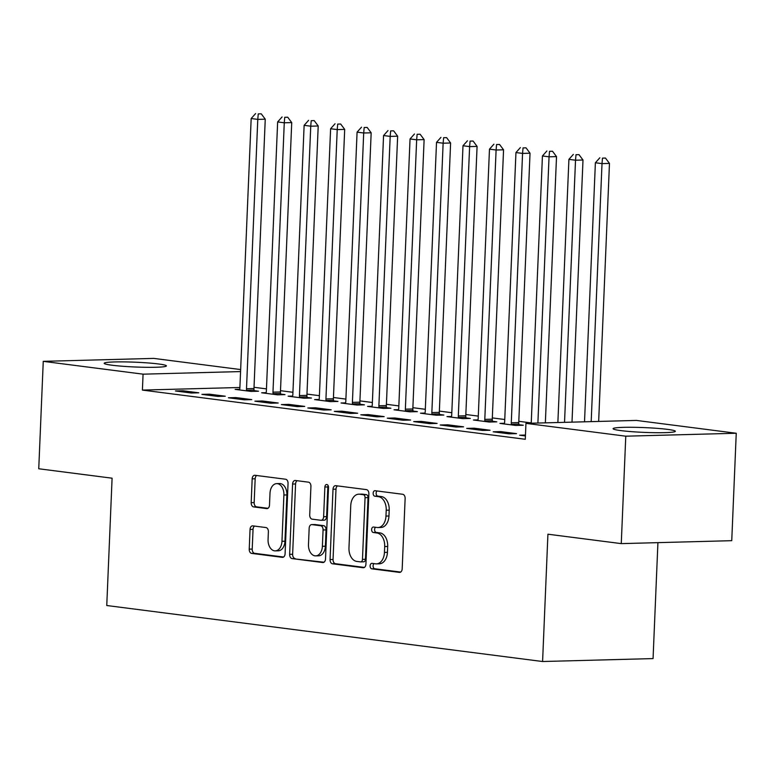 <?xml version="1.0" encoding="UTF-8"?>
<svg xmlns="http://www.w3.org/2000/svg" width="775" height="775" viewBox="0 0 775 775"><rect width="100%" height="100%" fill="white"/><g stroke="black" fill="none" stroke-linecap="round" stroke-linejoin="round"><path stroke-width="1.16" d="M370.101 565.866A2.742 1.821 -91.5 0 0 371.806 568.831L399.425 572.386A3.923 2.606 -91.5 0 0 399.687 572.396A3.923 2.606 -91.5 0 0 402.186 568.811L405.131 498.509A3.923 2.606 -91.5 0 0 402.7 494.276L375.081 490.72A2.742 1.821 -91.5 0 0 374.897 490.711A2.742 1.821 -91.5 0 0 373.143 493.22A2.742 1.821 -91.5 0 0 374.848 496.194L378.423 496.649A12.545 8.331 -91.5 0 1 386.221 510.221L385.969 516.072A12.545 8.331 -91.5 0 1 377.987 527.552A12.545 8.331 -91.5 0 1 377.134 527.504L373.56 527.048A2.742 1.821 -91.5 0 0 373.366 527.039A2.742 1.821 -91.5 0 0 371.622 529.548A2.742 1.821 -91.5 0 0 373.327 532.512L376.902 532.977A12.545 8.331 -91.5 0 1 384.7 546.54L384.448 552.401A12.545 8.331 -91.5 0 1 376.466 563.871A12.545 8.331 -91.5 0 1 375.613 563.822L372.039 563.367A2.742 1.821 -91.5 0 0 371.845 563.357A2.742 1.821 -91.5 0 0 370.101 565.866M373.996 563.619A2.742 1.821 -91.5 0 0 373.085 565.789A2.742 1.821 -91.5 0 0 374.79 568.753L400.665 572.076M377.037 490.972A2.742 1.821 -91.5 0 0 376.137 493.142A2.742 1.821 -91.5 0 0 377.842 496.116L381.407 496.572L378.423 496.649M375.517 527.3A2.742 1.821 -91.5 0 0 374.606 529.47A2.742 1.821 -91.5 0 0 376.311 532.435L379.886 532.89L376.902 532.977M158.584 363.979A31.155 2.393 -177.6 0 1 166.422 365.907A31.155 2.393 -177.6 0 1 146.291 367.302A31.155 2.393 -177.6 0 1 112.007 365.219A31.155 2.393 -177.6 0 1 104.17 363.291A31.155 2.393 -177.6 0 1 124.3 361.896A31.155 2.393 -177.6 0 1 158.584 363.979M667.498 429.369A31.155 2.393 -177.6 0 1 675.335 431.297A31.155 2.393 -177.6 0 1 655.204 432.692A31.155 2.393 -177.6 0 1 620.92 430.609A31.155 2.393 -177.6 0 1 613.083 428.691A31.155 2.393 -177.6 0 1 633.214 427.296A31.155 2.393 -177.6 0 1 667.498 429.369M252.824 525.867A3.923 2.606 -91.5 0 0 252.553 525.847A3.923 2.606 -91.5 0 0 250.054 529.432L249.23 549.155A3.923 2.606 -91.5 0 0 251.672 553.398L282.332 557.341A3.923 2.606 -91.5 0 0 282.604 557.351A3.923 2.606 -91.5 0 0 285.093 553.767L288.048 483.464A3.923 2.606 -91.5 0 0 285.607 479.231L254.936 475.288A3.923 2.606 -91.5 0 0 254.675 475.269A3.923 2.606 -91.5 0 0 252.175 478.853L251.177 502.684A3.923 2.606 -91.5 0 0 253.619 506.918L266.736 508.603A3.923 2.606 -91.5 0 0 267.007 508.623A3.923 2.606 -91.5 0 0 269.506 505.038L270 493.22A10.492 6.965 -91.5 0 1 276.675 483.629A10.492 6.965 -91.5 0 1 283.902 495.012L281.964 541.289A10.492 6.965 -91.5 0 1 275.29 550.88A10.492 6.965 -91.5 0 1 268.063 539.507L268.382 531.786A3.923 2.606 -91.5 0 0 265.951 527.552L252.824 525.867M239.892 387.49L142.406 390.087L525.285 439.28L525.954 423.363L636.43 420.428L736.25 433.254L625.774 436.189L525.954 423.363M142.406 390.087L143.075 374.17L43.255 361.344L153.731 358.399L240.647 369.568M736.25 433.254L731.745 540.679L621.269 543.624L547.925 534.198L542.587 661.521L106.756 605.517L112.094 478.194L38.75 468.768L43.255 361.344M621.269 543.624L625.774 436.189M330.063 559.54A3.923 2.606 -91.5 0 0 332.494 563.783L363.165 567.726A3.923 2.606 -91.5 0 0 363.436 567.736A3.923 2.606 -91.5 0 0 365.926 564.152L368.871 493.849A3.923 2.606 -91.5 0 0 366.439 489.616L335.769 485.673A3.923 2.606 -91.5 0 0 335.507 485.663A3.923 2.606 -91.5 0 0 333.008 489.248L330.063 559.54L333.047 559.463A3.923 2.606 -91.5 0 0 335.478 563.706L364.405 567.426M322.749 562.534L292.078 558.591A3.923 2.606 -91.5 0 1 289.647 554.348L292.592 484.055A3.923 2.606 -91.5 0 1 295.091 480.461A3.923 2.606 -91.5 0 1 295.353 480.481L308.479 482.166A3.923 2.606 -91.5 0 1 310.92 486.409L309.719 514.92A3.923 2.606 -91.5 0 0 312.16 519.153L320.86 520.277A3.923 2.606 -91.5 0 0 321.131 520.287A3.923 2.606 -91.5 0 0 323.63 516.702L324.87 487.02A2.742 1.821 -91.5 0 1 326.614 484.511A2.742 1.821 -91.5 0 1 328.513 487.485L325.51 558.959A3.923 2.606 -91.5 0 1 323.02 562.543A3.923 2.606 -91.5 0 1 322.749 562.534L323.282 562.514M542.587 661.521L653.063 658.585L657.927 542.645M209.386 394.175L201.917 394.368L217.804 396.412L225.273 396.219L209.386 394.175L209.337 395.327M266.135 392.663L261.64 392.78L277.528 394.824L284.987 394.62L280.705 394.078M262.338 400.975L254.878 401.179L270.766 403.213L278.225 403.019L262.338 400.975L262.289 402.128M319.097 399.464L314.592 399.59L330.479 401.624L337.948 401.431L333.657 400.878M315.299 407.786L307.83 407.979L323.718 410.023L331.187 409.82L315.299 407.786L315.251 408.938M372.048 406.274L367.553 406.391L383.441 408.435L390.9 408.231L386.618 407.679M368.251 414.586L360.792 414.79L376.679 416.824L384.138 416.63L368.251 414.586L368.202 415.739M425.01 413.075L420.505 413.191L436.393 415.235L443.862 415.042L439.57 414.489M421.213 421.397L413.743 421.59L429.631 423.634L437.1 423.431L421.213 421.397L421.164 422.54M477.962 419.885L473.467 420.002L489.345 422.046L496.814 421.842L492.532 421.29M474.164 428.197L466.705 428.391L482.593 430.435L490.052 430.241L474.164 428.197L474.116 429.35M525.421 435.938L519.657 435.201L525.46 435.046M531.243 422.908L518.795 421.309M504.767 419.507L492.319 417.909M478.282 416.107L465.843 414.509M451.806 412.707L439.367 411.099M425.33 409.297L412.881 407.698M398.854 405.897L386.405 404.298M372.368 402.496L359.929 400.898M345.892 399.096L333.453 397.498M319.416 395.686L306.968 394.088M292.94 392.286L280.492 390.687M266.455 388.885L254.016 387.287M500.65 431.597L493.181 431.801L509.068 433.835L516.528 433.642L500.65 431.597L500.602 432.75M504.438 423.286L499.943 423.402L515.83 425.446L523.29 425.243L519.008 424.69M447.688 424.797L440.219 424.991L456.107 427.035L463.576 426.831L447.688 424.797L447.64 425.95M451.486 416.475L446.981 416.601L462.869 418.636L470.338 418.442L466.046 417.89M394.737 417.987L387.267 418.19L403.155 420.234L410.614 420.031L394.737 417.987L394.688 419.139M398.524 409.675L394.029 409.791L409.917 411.835L417.376 411.641L413.094 411.089M341.775 411.186L334.316 411.38L350.193 413.424L357.662 413.23L341.775 411.186L341.727 412.339M345.573 402.874L341.068 402.99L356.955 405.034L364.424 404.831L360.133 404.279M288.823 404.376L281.354 404.579L297.242 406.623L304.711 406.42L288.823 404.376L288.775 405.528M292.611 396.064L288.116 396.18L304.003 398.224L311.463 398.03L307.181 397.478M235.862 397.575L228.402 397.778L244.29 399.813L251.749 399.619L235.862 397.575L235.813 398.728M239.659 389.263L235.154 389.379L251.042 391.423L258.511 391.22L254.219 390.668M182.91 390.774L175.441 390.968L191.328 393.012L198.797 392.809L182.91 390.774L182.861 391.918M240.56 371.574L143.075 374.17M376.466 563.871L379.45 563.793A12.545 8.331 -91.5 0 0 387.432 552.313L384.448 552.401M379.886 532.89A12.545 8.331 -91.5 0 1 387.684 546.462L387.432 552.313M377.987 527.552L380.971 527.465A12.545 8.331 -91.5 0 0 388.963 515.995L385.969 516.072M381.407 496.572A12.545 8.331 -91.5 0 1 389.205 510.134L388.963 515.995M337.512 485.896A3.923 2.606 -91.5 0 0 335.992 489.161L333.047 559.463M360.54 561.894A2.742 1.821 -91.5 0 0 360.724 561.904A2.742 1.821 -91.5 0 0 362.468 559.385L365.054 497.686A2.742 1.821 -91.5 0 0 363.349 494.712L359.581 494.227A12.545 8.331 -91.5 0 0 358.728 494.188A12.545 8.331 -91.5 0 0 350.746 505.658L348.973 547.838A12.545 8.331 -91.5 0 0 356.771 561.41L360.54 561.894M360.908 561.875L363.523 561.807A2.742 1.821 -91.5 0 0 363.707 561.817A2.742 1.821 -91.5 0 0 365.451 559.308L362.468 559.385M358.728 494.188L361.712 494.111A12.545 8.331 -91.5 0 1 362.564 494.15L366.333 494.634A2.742 1.821 -91.5 0 1 368.038 497.598L365.451 559.308M323.998 562.224L292.078 558.591M297.096 480.703A3.923 2.606 -91.5 0 0 295.575 483.968L292.63 554.27A3.923 2.606 -91.5 0 0 295.072 558.513M323.853 520.199A3.923 2.606 -91.5 0 0 324.115 520.209A3.923 2.606 -91.5 0 0 326.614 516.625L327.854 486.942L324.87 487.02M328.145 485.644A2.742 1.821 -91.5 0 0 327.854 486.942M308.479 544.505A10.492 6.965 -91.5 0 0 315.716 555.878A10.492 6.965 -91.5 0 0 322.39 546.288L323.068 529.984A3.923 2.606 -91.5 0 0 320.637 525.741L311.928 524.627A3.923 2.606 -91.5 0 0 311.657 524.607A3.923 2.606 -91.5 0 0 309.167 528.192L308.479 544.505M315.716 555.878L318.699 555.801A10.492 6.965 -91.5 0 0 325.374 546.21L322.39 546.288M314.379 524.559A3.923 2.606 -91.5 0 1 314.64 524.53A3.923 2.606 -91.5 0 1 314.912 524.539L323.621 525.663A3.923 2.606 -91.5 0 1 326.052 529.906L325.374 546.21M275.29 550.88L278.273 550.802A10.492 6.965 -91.5 0 0 284.948 541.212L281.964 541.289M276.675 483.629L279.659 483.552A10.492 6.965 -91.5 0 1 286.886 494.925L284.948 541.212M256.68 475.511A3.923 2.606 -91.5 0 0 255.169 478.776L254.161 502.607A3.923 2.606 -91.5 0 0 256.603 506.84L267.985 508.303M254.558 526.089A3.923 2.606 -91.5 0 0 253.047 529.354L252.214 549.078A3.923 2.606 -91.5 0 0 254.655 553.321L283.582 557.031M598.658 421.426L609.47 163.418L602.01 163.612L595.384 162.76L584.524 421.803M591.189 421.629L602.01 163.612L602.475 158.129L605.459 158.052L602.475 158.129M595.384 162.76L599.831 157.79M605.459 158.052L609.47 163.418M572.008 422.142L582.994 160.008L575.525 160.212L568.908 159.359L557.874 422.511M564.539 422.336L575.525 160.212L575.999 154.719L578.983 154.642L575.999 154.719M568.908 159.359L573.345 154.38M578.983 154.642L582.994 160.008M545.358 422.85L556.518 156.608L549.049 156.812L542.432 155.959L531.224 423.228M537.889 423.043L549.049 156.812L549.523 151.319L552.507 151.241L549.523 151.319M542.432 155.959L546.869 150.98M552.507 151.241L556.518 156.608M519.153 425.359L518.872 424.09A3.991 2.654 88.5 0 1 518.746 422.578L530.032 153.208L522.573 153.411L515.947 152.559L504.661 421.929A3.991 2.654 88.5 0 1 504.409 423.392L504.225 423.954M511.539 424.894L511.413 424.293A3.991 2.654 88.5 0 1 511.277 422.782L522.573 153.411L523.038 147.918L526.031 147.841L523.038 147.918M515.947 152.559L520.393 147.579M526.031 147.841L530.032 153.208M492.668 421.958L492.396 420.689A3.991 2.654 88.5 0 1 492.27 419.178L503.556 149.807L496.097 150.001L489.471 149.158L478.185 418.529A3.991 2.654 88.5 0 1 477.933 419.992L477.749 420.554M485.063 421.493L484.927 420.883A3.991 2.654 88.5 0 1 484.801 419.382L496.097 150.001L496.562 144.518L499.546 144.441L496.562 144.518M489.471 149.158L493.917 144.179M499.546 144.441L503.556 149.807M466.192 418.548L465.92 417.289A3.991 2.654 88.5 0 1 465.785 415.778L477.08 146.407L469.611 146.601L462.995 145.748L451.709 415.129A3.991 2.654 88.5 0 1 451.447 416.582L451.273 417.153M458.587 418.093L458.451 417.483A3.991 2.654 88.5 0 1 458.325 415.972L469.611 146.601L470.086 141.118L473.07 141.031L470.086 141.118M462.995 145.748L467.441 140.779M473.07 141.031L477.08 146.407M439.716 415.148L439.444 413.889A3.991 2.654 88.5 0 1 439.309 412.377L450.604 142.997L443.135 143.201L436.519 142.348L425.223 411.719A3.991 2.654 88.5 0 1 424.971 413.182L424.787 413.743M432.111 414.683L431.975 414.082A3.991 2.654 88.5 0 1 431.849 412.571L443.135 143.201L443.61 137.708L446.594 137.63L443.61 137.708M436.519 142.348L440.956 137.369M446.594 137.63L450.604 142.997M413.24 411.748L412.959 410.479A3.991 2.654 88.5 0 1 412.833 408.968L424.119 139.597L416.659 139.8L410.043 138.948L398.747 408.318A3.991 2.654 88.5 0 1 398.495 409.781L398.311 410.343M405.625 411.283L405.499 410.682A3.991 2.654 88.5 0 1 405.364 409.171L416.659 139.8L417.124 134.307L420.118 134.23L417.124 134.307M410.043 138.948L414.48 133.968M420.118 134.23L424.119 139.597M386.764 408.347L386.483 407.078A3.991 2.654 88.5 0 1 386.357 405.567L397.643 136.197L390.183 136.39L383.557 135.547L372.271 404.918A3.991 2.654 88.5 0 1 372.019 406.381L371.835 406.943M379.149 407.882L379.014 407.282A3.991 2.654 88.5 0 1 378.888 405.771L390.183 136.39L390.648 130.907L393.632 130.83L390.648 130.907M383.557 135.547L388.004 130.568M393.632 130.83L397.643 136.197M360.278 404.938L360.007 403.678A3.991 2.654 88.5 0 1 359.871 402.167L371.167 132.796L363.698 132.99L357.081 132.138L345.795 401.518A3.991 2.654 88.5 0 1 345.534 402.981L345.359 403.543M352.673 404.482L352.538 403.872A3.991 2.654 88.5 0 1 352.412 402.37L363.698 132.99L364.173 127.507L367.156 127.429L364.173 127.507M357.081 132.138L361.528 127.168M367.156 127.429L371.167 132.796M333.802 401.537L333.531 400.278A3.991 2.654 88.5 0 1 333.395 398.767L344.691 129.396L337.222 129.59L330.605 128.737L319.31 398.118A3.991 2.654 88.5 0 1 319.058 399.571L318.883 400.142M326.198 401.082L326.062 400.472A3.991 2.654 88.5 0 1 325.936 398.96L337.222 129.59L337.697 124.107L340.68 124.019L337.697 124.107M330.605 128.737L335.042 123.758M340.68 124.019L344.691 129.396M307.326 398.137L307.045 396.868A3.991 2.654 88.5 0 1 306.919 395.366L318.205 125.986L310.746 126.189L304.129 125.337L292.834 394.707A3.991 2.654 88.5 0 1 292.582 396.17L292.398 396.732M299.712 397.672L299.586 397.071A3.991 2.654 88.5 0 1 299.45 395.56L310.746 126.189L311.211 120.697L314.204 120.619L311.211 120.697M304.129 125.337L308.566 120.358M314.204 120.619L318.205 125.986M280.85 394.737L280.569 393.468A3.991 2.654 88.5 0 1 280.443 391.956L291.729 122.586L284.27 122.789L277.644 121.937L266.358 391.307A3.991 2.654 88.5 0 1 266.106 392.77L265.922 393.332M273.236 394.272L273.11 393.671A3.991 2.654 88.5 0 1 272.974 392.16L284.27 122.789L284.735 117.296L287.719 117.219L284.735 117.296M277.644 121.937L282.09 116.957M287.719 117.219L291.729 122.586M254.365 391.336L254.093 390.067A3.991 2.654 88.5 0 1 253.968 388.556L265.253 119.185L257.784 119.379L251.168 118.536L239.882 387.907A3.991 2.654 88.5 0 1 239.62 389.37L239.446 389.932M246.76 390.871L246.624 390.271A3.991 2.654 88.5 0 1 246.498 388.759L257.784 119.379L258.259 113.896L261.243 113.818L258.259 113.896M251.168 118.536L255.614 113.557M261.243 113.818L265.253 119.185M374.79 568.753L371.806 568.831M377.842 496.116L374.848 496.194M376.311 532.435L373.327 532.512M387.684 546.462L384.7 546.54M389.205 510.134L386.221 510.221M399.958 572.367L399.425 572.386M335.992 489.161L333.008 489.248M363.698 567.707L363.165 567.726M335.478 563.706L332.494 563.783M368.038 497.598L365.054 497.686M366.333 494.634L363.349 494.712M362.564 494.15L359.581 494.227M292.63 554.27L289.647 554.348M295.575 483.968L292.592 484.055M326.614 516.625L323.63 516.702M326.052 529.906L323.068 529.984M323.621 525.663L320.637 525.741M314.912 524.539L311.928 524.627M286.886 494.925L283.902 495.012M267.278 508.594L266.736 508.603M256.603 506.84L253.619 506.918M254.161 502.607L251.177 502.684M255.169 478.776L252.175 478.853M282.875 557.322L282.332 557.341M254.655 553.321L251.672 553.398M252.214 549.078L249.23 549.155M253.047 529.354L250.054 529.432M518.872 424.09L511.413 424.293M518.746 422.578L511.277 422.782M492.396 420.689L484.927 420.883M492.27 419.178L484.801 419.382M465.92 417.289L458.451 417.483M465.785 415.778L458.325 415.972M439.444 413.889L431.975 414.082M439.309 412.377L431.849 412.571M412.959 410.479L405.499 410.682M412.833 408.968L405.364 409.171M386.483 407.078L379.014 407.282M386.357 405.567L378.888 405.771M360.007 403.678L352.538 403.872M359.871 402.167L352.412 402.37M333.531 400.278L326.062 400.472M333.395 398.767L325.936 398.96M307.045 396.868L299.586 397.071M306.919 395.366L299.45 395.56M280.569 393.468L273.11 393.671M280.443 391.956L272.974 392.16M254.093 390.067L246.624 390.271M253.968 388.556L246.498 388.759M363.707 561.817L360.724 561.904M324.115 520.209L321.131 520.287M314.64 524.53L311.657 524.607"/></g></svg>
